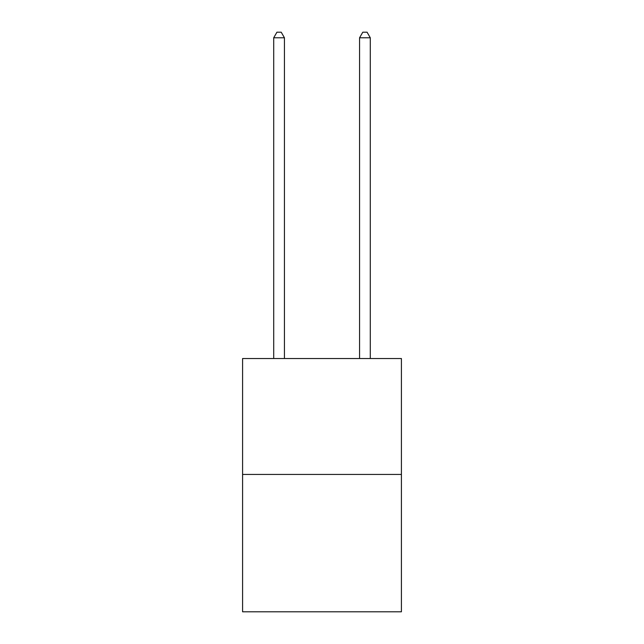 <?xml version="1.0" encoding="UTF-8"?>
<svg xmlns="http://www.w3.org/2000/svg" width="644" height="644" viewBox="0 0 644 644"><rect width="100%" height="100%" fill="white"/><g stroke="black" fill="none" stroke-linecap="round" stroke-linejoin="round"><path stroke-width="0.97" d="M401.413 474.435L401.413 358.531L242.587 358.531L242.587 611.8L401.413 611.8L401.413 474.435L242.587 474.435M284.439 358.531L284.439 37.779L273.708 37.779L273.708 358.531M273.708 37.779L276.928 32.2L281.219 32.2L284.439 37.779M370.292 358.531L370.292 37.779L359.561 37.779L359.561 358.531M359.561 37.779L362.781 32.2L367.072 32.2L370.292 37.779"/></g></svg>
